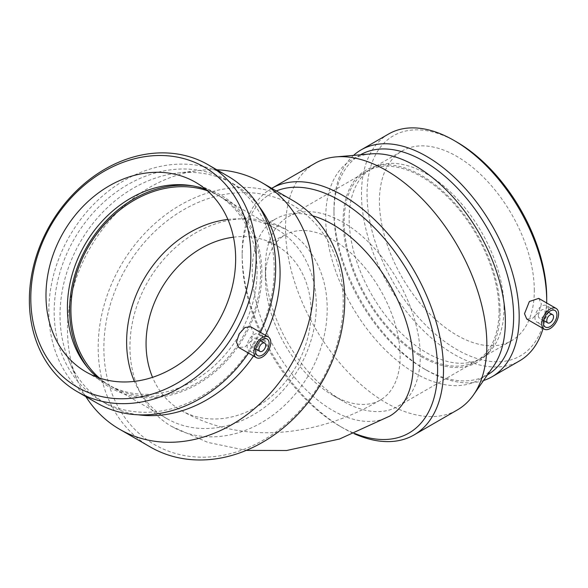 <?xml version="1.0" encoding="UTF-8"?>
<svg xmlns="http://www.w3.org/2000/svg" width="588" height="588" viewBox="0 0 588 588"><rect width="100%" height="100%" fill="white"/><g stroke="black" fill="none" stroke-linecap="round" stroke-linejoin="round"><path stroke-width="0.44" stroke-dasharray="2.94 2.21" d="M332.764 395.268A95.271 55.007 -120 0 0 380.407 399.987A95.271 55.007 -120 0 0 395.004 323.643A95.271 55.007 -120 0 0 332.764 239.684A95.271 55.007 -120 0 0 285.129 234.965A95.271 55.007 -120 0 0 265.401 278.58A95.271 55.007 -120 0 0 332.764 395.268L342.833 401.075A109.508 63.225 -120 0 0 397.591 406.499A109.508 63.225 -120 0 0 420.266 356.372A109.508 63.225 -120 0 0 372.469 246.166A109.508 63.225 -120 0 0 288.083 216.825A109.508 63.225 -120 0 0 265.401 266.959A109.508 63.225 -120 0 0 342.833 401.075M233.458 237.192A95.271 77.792 120 0 1 276.213 245.292L276.213 245.292A95.271 77.792 120 0 1 295.94 366.691A95.271 77.792 120 0 1 180.942 410.306A95.271 77.792 120 0 1 152.549 377.327M285.518 229.166A113.888 92.992 -60 0 0 148.044 281.299A113.888 92.992 -60 0 0 171.63 426.425A113.888 92.992 -60 0 0 309.104 374.291A113.888 92.992 -60 0 0 285.518 229.166L285.518 229.166C273.391 224.153 266.438 222.367 264.644 223.815C264.813 224.226 268.54 222.573 275.823 218.846A113.888 65.753 60 0 1 312.662 215.825M389.712 416.106A113.888 65.753 60 0 1 332.764 410.468A113.888 65.753 60 0 1 258.367 310.104A113.888 65.753 60 0 1 275.823 218.846M321.261 381.303A138.187 112.83 120 0 1 154.446 444.565A138.187 112.83 120 0 1 125.825 268.473A138.187 112.83 120 0 1 292.64 205.212A138.187 112.83 120 0 1 321.261 381.303M150.278 446.976A142.362 116.24 120 0 1 120.797 265.57A142.362 116.24 120 0 1 292.64 200.398M256.272 343.782A4.777 2.756 120 0 0 256.272 338.269A4.777 2.756 120 0 0 251.495 341.025A4.777 2.756 120 0 0 251.495 346.545A4.777 2.756 120 0 0 256.272 343.782M258.661 345.163A9.555 5.52 -60 0 1 249.106 350.683A9.555 5.52 -60 0 1 249.106 339.644A9.555 5.52 -60 0 1 258.661 334.131A9.555 5.52 -60 0 1 258.661 345.163M250.709 326.781L253.377 332.36L251.098 340.797L244.931 346.993L238.765 347.471M260.44 332.396A130.97 106.935 120 0 1 254.854 342.966A130.97 106.935 120 0 1 248.496 353.087M96.755 402.92A130.97 106.935 120 0 1 69.634 236.031A130.97 106.935 120 0 1 227.725 176.069M254.038 342.495A127.045 103.731 120 0 1 100.68 400.656A127.045 103.731 120 0 1 74.375 238.765A127.045 103.731 120 0 1 227.725 180.612A127.045 103.731 120 0 1 254.038 342.495M265.46 335.292A127.045 103.731 120 0 1 259.881 345.869A127.045 103.731 120 0 1 253.516 355.99M138.364 414.805A127.045 103.731 120 0 1 106.531 404.03A127.045 103.731 120 0 1 68.972 360.76A127.045 103.731 120 0 1 177.326 173.093A127.045 103.731 120 0 1 233.576 183.985A127.045 103.731 120 0 1 258.823 206.167M85.855 396.628A142.362 116.24 120 0 1 77.528 380.789A142.362 116.24 120 0 1 198.95 170.491A142.362 116.24 120 0 1 216.832 169.785M227.887 219.442A109.508 89.413 120 0 1 276.213 228.85A109.508 89.413 120 0 1 298.895 368.389A109.508 89.413 120 0 1 166.705 418.524A109.508 89.413 120 0 1 134.395 381.377M207.329 190.725A109.508 89.413 120 0 1 220.507 196.686A109.508 89.413 120 0 1 243.182 336.233A109.508 89.413 120 0 1 111 386.36A109.508 89.413 120 0 1 99.247 377.93M193.129 185.933A111 90.633 120 0 1 195.091 186.22A111 90.633 120 0 1 244.24 336.836A111 90.633 120 0 1 89.222 369.587A111 90.633 120 0 1 87.994 368.022M205.756 189.387A109.508 89.413 120 0 1 216.994 194.657A109.508 89.413 120 0 1 239.676 334.204A109.508 89.413 120 0 1 107.486 384.331A109.508 89.413 120 0 1 97.299 377.239M276.316 190.975A138.187 79.784 -120 0 0 242.168 256.949A138.187 79.784 -120 0 0 339.886 426.197A138.187 79.784 -120 0 0 354.579 433.4M271.656 188.373L271.737 188.329A142.362 82.195 -120 0 0 271.656 188.373A142.362 82.195 -120 0 0 242.168 253.546A142.362 82.195 -120 0 0 342.833 427.902A142.362 82.195 -120 0 0 354.005 433.635M538.329 315.844A4.777 2.756 120 0 0 539.314 318.034A4.777 2.756 120 0 0 544.091 315.278A4.777 2.756 120 0 0 544.091 309.758A4.777 2.756 120 0 0 540.409 311.037A4.777 2.756 120 0 0 538.329 315.844M534.948 317.799A9.555 5.52 -60 0 1 539.122 308.178A9.555 5.52 -60 0 1 546.487 305.62A9.555 5.52 -60 0 1 546.487 316.653A9.555 5.52 -60 0 1 536.925 322.173A9.555 5.52 -60 0 1 534.948 317.799M538.726 298.381L541.394 303.967L538.726 312.177L532.559 318.373L526.782 319.078M456.876 142.098A127.045 73.346 -120 0 0 367.037 193.959A127.045 73.346 -120 0 0 456.876 349.551A127.045 73.346 -120 0 0 546.708 297.69M534.308 290.531A109.508 63.225 -120 0 0 486.504 180.325A109.508 63.225 -120 0 0 402.118 150.991A109.508 63.225 -120 0 0 379.436 201.118A109.508 63.225 -120 0 0 427.241 311.324A109.508 63.225 -120 0 0 511.626 340.665A109.508 63.225 -120 0 0 534.308 290.531M388.609 134.005A130.97 75.617 -120 0 0 388.609 285.239A130.97 75.617 -120 0 0 519.579 360.856M543.069 328.479A130.97 75.617 -120 0 0 546.686 302.982M353.55 155.386A130.97 75.617 -120 0 0 333.969 209.843A130.97 75.617 -120 0 0 426.579 370.249A130.97 75.617 -120 0 0 483.527 380.524M360.451 154.798A127.045 73.346 -120 0 0 360.282 154.894A127.045 73.346 -120 0 0 333.969 213.054A127.045 73.346 -120 0 0 423.801 368.647A127.045 73.346 -120 0 0 487.32 374.938A127.045 73.346 -120 0 0 487.496 374.843M370.8 153.909A127.045 73.346 -120 0 0 352.014 159.671A127.045 73.346 -120 0 0 352.014 306.363A127.045 73.346 -120 0 0 479.051 379.716A127.045 73.346 -120 0 0 493.435 366.324M315.014 163.339A142.362 82.195 -120 0 0 315.014 327.729A142.362 82.195 -120 0 0 457.376 409.917M265.401 278.58L265.401 266.959M499.05 310.883A109.508 63.225 -120 0 0 451.246 200.684A109.508 63.225 -120 0 0 366.861 171.343A109.508 63.225 -120 0 0 344.178 221.478A109.508 63.225 -120 0 0 391.983 331.676A109.508 63.225 -120 0 0 476.368 361.017A109.508 63.225 -120 0 0 499.05 310.883M500.101 311.493A111 64.085 -120 0 0 457.03 205.749A111 64.085 -120 0 0 375.085 166.331A111 64.085 -120 0 0 343.127 220.868A111 64.085 -120 0 0 397.128 338.151A111 64.085 -120 0 0 484.828 356.401A111 64.085 -120 0 0 500.101 311.493M504.012 308.024A109.508 63.225 -120 0 0 461.521 203.691A109.508 63.225 -120 0 0 380.679 164.802A109.508 63.225 -120 0 0 371.829 168.477A109.508 63.225 -120 0 0 349.147 218.611A109.508 63.225 -120 0 0 396.944 328.81A109.508 63.225 -120 0 0 481.337 358.151A109.508 63.225 -120 0 0 488.944 352.322A109.508 63.225 -120 0 0 504.012 308.024M380.407 399.987C318.747 436.597 242.197 445.961 180.942 410.306M285.129 234.965L274.986 239.977L266.79 242.285C267.731 241.874 270.87 242.873 276.213 245.292L276.213 245.292M171.63 426.425L207.704 442.367L246.247 450.393M260.58 340.753L256.272 338.269M255.802 349.029L251.495 346.545M257.551 355.556L249.106 350.683M267.106 339.004L258.661 334.131M100.68 400.656L106.531 404.03M227.725 180.612L233.576 183.985M68.972 360.76L77.528 380.789M177.326 173.093L198.95 170.491M166.705 418.524L111 386.36M220.507 196.686L276.213 228.85M89.222 369.587L86.745 366.508M191.188 185.61L195.091 186.22M107.486 384.331L86.069 371.969M195.576 182.295L216.994 194.657M339.886 426.197L342.833 427.902M242.168 256.949L242.168 253.546M548.406 312.243L544.091 309.758M543.628 320.519L539.314 318.034M554.932 310.493L546.487 305.62M545.377 327.053L536.925 322.173M423.801 368.647L426.579 370.249M333.969 213.054L333.969 209.843M360.282 154.894L352.014 159.671M487.32 374.938L479.051 379.716M288.083 216.825L366.861 171.343M476.368 361.017L397.591 406.499M375.085 166.331L380.679 164.802M488.944 352.322L484.828 356.401M371.829 168.477L402.118 150.991M511.626 340.665L481.337 358.151"/><path stroke-width="0.88" d="M152.549 377.327A95.271 77.792 120 0 1 161.208 288.899A95.271 77.792 120 0 1 233.458 237.192M312.662 215.825A113.888 65.753 60 0 1 332.764 224.484A113.888 65.753 60 0 1 407.168 324.848A113.888 65.753 60 0 1 389.712 416.106L339.482 439.038L286.584 450.511L246.247 450.393M216.832 169.785A142.362 116.24 120 0 1 261.976 182.699L292.64 200.398A142.362 116.24 120 0 1 322.121 381.803A142.362 116.24 120 0 1 150.278 446.976L119.614 429.269A142.362 116.24 120 0 1 85.855 396.628M264.718 348.662A4.777 2.756 120 0 0 264.718 343.142A4.777 2.756 120 0 0 259.94 345.906A4.777 2.756 120 0 0 259.94 351.418A4.777 2.756 120 0 0 264.718 348.662M267.106 350.044A9.555 5.52 -60 0 1 257.551 355.556A9.555 5.52 -60 0 1 257.551 344.524A9.555 5.52 -60 0 1 267.106 339.004A9.555 5.52 -60 0 1 267.106 350.044M256.353 343.833A11.944 6.894 -60 0 1 268.304 336.939A11.944 6.894 -60 0 1 268.304 350.727A11.944 6.894 -60 0 1 256.353 357.629A11.944 6.894 -60 0 1 256.353 343.833M268.304 336.939L250.709 326.781L244.931 327.487L239.154 333.903L236.486 342.113L238.765 347.471L256.353 357.629M230.65 328.993A127.045 103.731 120 0 1 40.895 346.479A127.045 103.731 120 0 1 150.918 155.916A127.045 103.731 120 0 1 230.65 328.993M218.251 321.834A109.508 89.413 120 0 1 86.069 371.969A109.508 89.413 120 0 1 63.386 232.422A109.508 89.413 120 0 1 195.576 182.295A109.508 89.413 120 0 1 218.251 321.834M235.398 331.735A130.97 106.935 120 0 1 77.3 391.689A130.97 106.935 120 0 1 50.178 224.792A130.97 106.935 120 0 1 208.27 164.838A130.97 106.935 120 0 1 235.398 331.735M248.496 353.087A130.97 106.935 120 0 1 96.755 402.92L77.3 391.689M208.27 164.838L227.725 176.069A130.97 106.935 120 0 1 260.44 332.396M253.516 355.99A127.045 103.731 120 0 1 138.364 414.805M258.823 206.167A127.045 103.731 120 0 1 265.46 335.292M261.976 182.699A142.362 116.24 120 0 1 291.464 364.104A142.362 116.24 120 0 1 119.614 429.269M134.395 381.377A109.508 89.413 120 0 1 144.023 278.984A109.508 89.413 120 0 1 227.887 219.442M99.247 377.93A109.508 89.413 120 0 1 88.318 246.82A109.508 89.413 120 0 1 207.329 190.725M87.994 368.022A111 90.633 120 0 1 87.259 246.21A111 90.633 120 0 1 193.129 185.933M97.299 377.239A109.508 89.413 120 0 1 86.745 366.508A109.508 89.413 120 0 1 84.804 244.792A109.508 89.413 120 0 1 191.188 185.61A109.508 89.413 120 0 1 205.756 189.387M354.579 433.4A138.187 79.784 -120 0 0 437.604 369.786A138.187 79.784 -120 0 0 339.886 200.537A138.187 79.784 -120 0 0 276.316 190.975M443.499 369.786A142.362 82.195 -120 0 0 381.406 226.571A142.362 82.195 -120 0 0 271.737 188.329L315.014 163.339A142.362 82.195 -120 0 1 336.064 156.886A142.362 82.195 -120 0 1 486.857 344.752A142.362 82.195 -120 0 1 473.487 394.915A142.362 82.195 -120 0 1 457.376 409.917L414.011 434.951A142.362 82.195 -120 0 0 443.499 369.786M354.005 433.635A142.362 82.195 -120 0 0 414.011 434.951M546.774 320.725A4.777 2.756 120 0 0 547.766 322.915A4.777 2.756 120 0 0 552.544 320.151A4.777 2.756 120 0 0 552.544 314.631A4.777 2.756 120 0 0 548.861 315.918A4.777 2.756 120 0 0 546.774 320.725M543.393 322.672A9.555 5.52 -60 0 1 547.568 313.059A9.555 5.52 -60 0 1 554.932 310.493A9.555 5.52 -60 0 1 554.932 321.533A9.555 5.52 -60 0 1 545.377 327.053A9.555 5.52 -60 0 1 543.393 322.672M558.6 313.896A11.944 6.894 -60 0 1 550.155 328.53A11.944 6.894 -60 0 1 544.179 329.118A11.944 6.894 -60 0 1 544.179 315.322A11.944 6.894 -60 0 1 556.123 308.428A11.944 6.894 -60 0 1 558.6 313.896M544.179 329.118L526.782 319.078L524.503 313.72L529.384 301.504L538.726 298.381L556.123 308.428M546.686 302.982A130.97 75.617 -120 0 0 546.708 300.894L546.708 297.69A127.045 73.346 -120 0 0 456.876 142.098L454.098 140.488A130.97 75.617 -120 0 0 388.609 134.005L361.098 149.889A130.97 75.617 -120 0 0 353.55 155.386M546.708 300.894A130.97 75.617 -120 0 0 454.098 140.488M483.527 380.524A130.97 75.617 -120 0 0 492.068 376.739L519.579 360.856A130.97 75.617 -120 0 0 543.069 328.479M492.068 376.739A130.97 75.617 -120 0 0 519.189 316.785A130.97 75.617 -120 0 0 462.021 184.977A130.97 75.617 -120 0 0 361.098 149.889M487.496 374.843A127.045 73.346 -120 0 0 513.633 316.785A127.045 73.346 -120 0 0 458.287 189.049A127.045 73.346 -120 0 0 360.451 154.798M473.487 394.915L493.435 366.324A127.045 73.346 -120 0 0 505.364 321.555A127.045 73.346 -120 0 0 370.8 153.909L336.064 156.886M264.718 343.142L260.58 340.753M259.94 351.418L255.802 349.029M552.544 314.631L548.406 312.243M547.766 322.915L543.628 320.519"/></g></svg>
